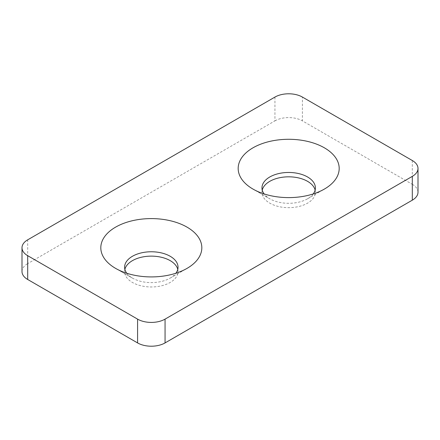 <?xml version="1.0" encoding="UTF-8"?>
<svg xmlns="http://www.w3.org/2000/svg" width="440" height="440" viewBox="0 0 440 440"><rect width="100%" height="100%" fill="white"/><g stroke="black" fill="none" stroke-linecap="round" stroke-linejoin="round"><path stroke-width="0.33" stroke-dasharray="2.2 1.65" d="M126.748 273.235A26.714 15.422 0 0 0 132.429 278.091L115.605 268.378L132.429 278.091A26.714 15.422 0 0 0 170.203 278.091A26.714 15.422 0 0 0 175.89 273.235M124.878 269.368A26.714 15.422 0 0 0 124.608 271.552A26.714 15.422 0 0 0 132.429 282.452A26.714 15.422 0 0 0 161.541 285.797A26.714 15.422 0 0 0 178.03 271.552A26.714 15.422 0 0 0 177.76 269.368M313.252 193.93A26.714 15.422 180 0 1 307.571 198.787A26.714 15.422 180 0 1 269.797 198.787L252.967 189.068L269.797 198.787A26.714 15.422 180 0 1 264.11 193.93M315.123 190.064A26.714 15.422 180 0 1 315.392 192.242A26.714 15.422 180 0 1 298.903 206.492A26.714 15.422 180 0 1 269.797 203.148A26.714 15.422 180 0 1 261.971 192.242A26.714 15.422 180 0 1 262.24 190.064M412.308 160.518L412.308 184.311L302.418 120.868L302.418 97.075M274.945 97.075L274.945 120.868L27.693 263.621L27.693 239.828M412.308 184.311A19.426 11.215 180 0 1 418 192.242M22 271.552A19.426 11.215 180 0 1 27.693 263.621M274.945 120.868A19.426 11.215 180 0 1 302.418 120.868M170.203 278.091L187.033 268.378M178.03 267.19L178.03 271.552M261.971 187.88L261.971 192.242M315.392 187.88L315.392 192.242M307.571 198.787L324.395 189.068M124.608 267.19L124.608 271.552"/><path stroke-width="0.66" d="M115.605 268.378A50.507 29.161 0 0 0 187.033 268.378A50.507 29.161 0 0 0 187.033 227.139A50.507 29.161 0 0 0 115.605 227.139A50.507 29.161 0 0 0 115.605 268.378L115.605 268.378M175.89 273.235A26.714 15.422 0 0 0 178.03 267.19A26.714 15.422 0 0 0 170.203 256.284A26.714 15.422 0 0 0 141.097 252.94A26.714 15.422 0 0 0 124.608 267.19A26.714 15.422 0 0 0 126.748 273.235M177.76 269.368A26.714 15.422 0 0 0 170.203 260.645A26.714 15.422 0 0 0 142.874 256.922A26.714 15.422 0 0 0 124.878 269.368M252.967 189.068L252.967 189.068A50.507 29.161 180 0 1 252.967 147.829A50.507 29.161 180 0 1 324.395 147.829A50.507 29.161 180 0 1 324.395 189.068A50.507 29.161 180 0 1 252.967 189.068M264.11 193.93A26.714 15.422 180 0 1 261.971 187.88A26.714 15.422 180 0 1 278.46 173.635A26.714 15.422 180 0 1 307.571 176.979A26.714 15.422 180 0 1 315.392 187.88A26.714 15.422 180 0 1 313.252 193.93M262.24 190.064A26.714 15.422 180 0 1 280.236 177.612A26.714 15.422 180 0 1 307.571 181.34A26.714 15.422 180 0 1 315.123 190.064M412.308 160.518L302.418 97.075A19.426 11.215 0 0 0 274.945 97.075L27.693 239.828A19.426 11.215 0 0 0 22 247.759A19.426 11.215 0 0 0 27.693 255.69L137.583 319.132A19.426 11.215 0 0 0 165.055 319.132L412.308 176.38A19.426 11.215 0 0 0 418 168.448A19.426 11.215 0 0 0 412.308 160.518M27.693 255.69L27.693 279.483L137.583 342.925L137.583 319.132M165.055 319.132L165.055 342.925L412.308 200.173L412.308 176.38M418 168.448L418 192.242A19.426 11.215 180 0 1 412.308 200.173M165.055 342.925A19.426 11.215 180 0 1 137.583 342.925M27.693 279.483A19.426 11.215 180 0 1 22 271.552L22 247.759"/></g></svg>
